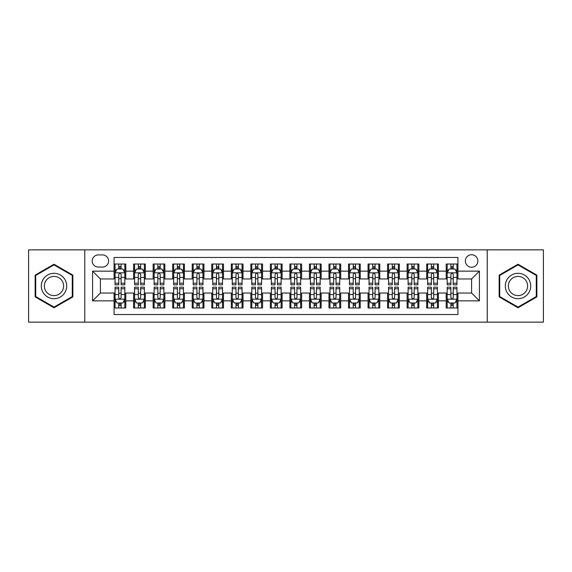 <?xml version="1.0" encoding="UTF-8"?>
<svg xmlns="http://www.w3.org/2000/svg" width="572" height="572" viewBox="0 0 572 572"><rect width="100%" height="100%" fill="white"/><g stroke="black" fill="none" stroke-linecap="round" stroke-linejoin="round"><path stroke-width="0.86" d="M471.6 254.74A6.249 6.249 0 0 0 465.351 260.989A6.249 6.249 0 0 0 471.6 267.246A6.249 6.249 0 0 0 477.856 260.989A6.249 6.249 0 0 0 471.6 254.74M487.23 322.143L543.4 322.143L543.4 249.857L487.23 249.857L487.23 322.143L84.77 322.143L84.77 249.857L28.6 249.857L28.6 322.143L84.77 322.143M457.929 264.021L446.203 264.021L446.203 271.149L438.388 271.149L438.388 278.964L446.203 278.964L446.203 271.149M438.388 271.149L438.388 264.021L426.669 264.021L426.669 271.149L418.854 271.149L418.854 278.964L426.669 278.964L426.669 271.149M418.854 271.149L418.854 264.021L407.128 264.021L407.128 271.149L399.313 271.149L399.313 278.964L407.128 278.964L407.128 271.149M399.313 271.149L399.313 264.021L387.594 264.021L387.594 271.149L379.779 271.149L379.779 278.964L387.594 278.964L387.594 271.149M379.779 271.149L379.779 264.021L368.053 264.021L368.053 271.149L360.238 271.149L360.238 278.964L368.053 278.964L368.053 271.149M360.238 271.149L360.238 264.021L348.52 264.021L348.52 271.149L340.705 271.149L340.705 278.964L348.52 278.964L348.52 271.149M340.705 271.149L340.705 264.021L328.979 264.021L328.979 271.149L321.164 271.149L321.164 278.964L328.979 278.964L328.979 271.149M321.164 271.149L321.164 264.021L309.445 264.021L309.445 271.149L301.63 271.149L301.63 278.964L309.445 278.964L309.445 271.149M301.63 271.149L301.63 264.021L289.904 264.021L289.904 271.149L282.096 271.149L282.096 278.964L289.904 278.964L289.904 271.149M282.096 271.149L282.096 264.021L270.37 264.021L270.37 271.149L262.555 271.149L262.555 278.964L270.37 278.964L270.37 271.149M262.555 271.149L262.555 264.021L250.836 264.021L250.836 271.149L243.021 271.149L243.021 278.964L250.836 278.964L250.836 271.149M243.021 271.149L243.021 264.021L231.295 264.021L231.295 271.149L223.48 271.149L223.48 278.964L231.295 278.964L231.295 271.149M223.48 271.149L223.48 264.021L211.762 264.021L211.762 271.149L203.947 271.149L203.947 278.964L211.762 278.964L211.762 271.149M203.947 271.149L203.947 264.021L192.221 264.021L192.221 271.149L184.406 271.149L184.406 278.964L192.221 278.964L192.221 271.149M184.406 271.149L184.406 264.021L172.687 264.021L172.687 271.149L164.872 271.149L164.872 278.964L172.687 278.964L172.687 271.149M164.872 271.149L164.872 264.021L153.146 264.021L153.146 271.149L145.331 271.149L145.331 278.964L153.146 278.964L153.146 271.149M145.331 271.149L145.331 264.021L133.612 264.021L133.612 278.964L125.797 278.964L125.797 264.021L114.071 264.021M114.071 307.979L125.797 307.979L125.797 293.036L133.612 293.036L133.612 307.979L145.331 307.979L145.331 293.036L153.146 293.036L153.146 300.851L145.331 300.851M153.146 300.851L153.146 307.979L164.872 307.979L164.872 293.036L172.687 293.036L172.687 300.851L164.872 300.851M172.687 300.851L172.687 307.979L184.406 307.979L184.406 293.036L192.221 293.036L192.221 300.851L184.406 300.851M192.221 300.851L192.221 307.979L203.947 307.979L203.947 293.036L211.762 293.036L211.762 300.851L203.947 300.851M211.762 300.851L211.762 307.979L223.48 307.979L223.48 293.036L231.295 293.036L231.295 300.851L223.48 300.851M231.295 300.851L231.295 307.979L243.021 307.979L243.021 293.036L250.836 293.036L250.836 300.851L243.021 300.851M250.836 300.851L250.836 307.979L262.555 307.979L262.555 293.036L270.37 293.036L270.37 300.851L262.555 300.851M270.37 300.851L270.37 307.979L282.096 307.979L282.096 293.036L289.904 293.036L289.904 300.851L282.096 300.851M289.904 300.851L289.904 307.979L301.63 307.979L301.63 293.036L309.445 293.036L309.445 300.851L301.63 300.851M309.445 300.851L309.445 307.979L321.164 307.979L321.164 293.036L328.979 293.036L328.979 300.851L321.164 300.851M328.979 300.851L328.979 307.979L340.705 307.979L340.705 293.036L348.52 293.036L348.52 300.851L340.705 300.851M348.52 300.851L348.52 307.979L360.238 307.979L360.238 293.036L368.053 293.036L368.053 300.851L360.238 300.851M368.053 300.851L368.053 307.979L379.779 307.979L379.779 293.036L387.594 293.036L387.594 300.851L379.779 300.851M387.594 300.851L387.594 307.979L399.313 307.979L399.313 293.036L407.128 293.036L407.128 300.851L399.313 300.851M407.128 300.851L407.128 307.979L418.854 307.979L418.854 293.036L426.669 293.036L426.669 300.851L418.854 300.851M426.669 300.851L426.669 307.979L438.388 307.979L438.388 293.036L446.203 293.036L446.203 300.851L438.388 300.851M98.248 267.053L102.545 267.053A6.056 6.056 0 0 0 108.601 260.989A6.056 6.056 0 0 0 102.545 254.933L98.248 254.933A6.056 6.056 0 0 0 92.192 260.989A6.056 6.056 0 0 0 98.248 267.053M487.23 249.857L84.77 249.857M457.929 271.149L457.929 257.479L114.071 257.479L114.071 278.964L100.4 278.964L100.4 293.036L114.071 293.036L114.071 314.521L457.929 314.521L457.929 293.036L471.6 293.036L471.6 278.964L457.929 278.964L457.929 271.149L479.415 271.149L479.415 300.851L457.929 300.851M114.071 300.851L92.585 300.851L92.585 271.149L114.071 271.149M446.203 300.851L446.203 307.979L457.929 307.979M114.071 268.904L115.051 268.904M118.761 268.904L121.107 268.904M124.818 268.904L125.797 268.904M114.071 278.771L115.051 278.771M118.761 278.771L121.107 278.771M124.818 278.771L125.797 278.771M114.071 293.229L115.051 293.229M118.761 293.229L121.107 293.229M124.818 293.229L125.797 293.229M114.071 303.096L115.051 303.096M118.761 303.096L121.107 303.096M124.818 303.096L125.797 303.096M133.612 278.771L134.592 278.771M138.302 278.771L140.648 278.771M144.358 278.771L145.331 278.771M133.612 268.904L134.592 268.904M138.302 268.904L140.648 268.904M144.358 268.904L145.331 268.904M133.612 293.229L134.592 293.229M138.302 293.229L140.648 293.229M144.358 293.229L145.331 293.229M133.612 303.096L134.592 303.096M138.302 303.096L140.648 303.096M144.358 303.096L145.331 303.096M153.146 293.229L154.125 293.229M157.836 293.229L160.181 293.229M163.892 293.229L164.872 293.229M153.146 303.096L154.125 303.096M157.836 303.096L160.181 303.096M163.892 303.096L164.872 303.096M153.146 268.904L154.125 268.904M157.836 268.904L160.181 268.904M163.892 268.904L164.872 268.904M153.146 278.771L154.125 278.771M157.836 278.771L160.181 278.771M163.892 278.771L164.872 278.771M172.687 293.229L173.659 293.229M177.377 293.229L179.715 293.229M183.433 293.229L184.406 293.229M172.687 303.096L173.659 303.096M177.377 303.096L179.715 303.096M183.433 303.096L184.406 303.096M172.687 268.904L173.659 268.904M177.377 268.904L179.715 268.904M183.433 268.904L184.406 268.904M172.687 278.771L173.659 278.771M177.377 278.771L179.715 278.771M183.433 278.771L184.406 278.771M192.221 293.229L193.2 293.229M196.911 293.229L199.256 293.229M202.967 293.229L203.947 293.229M192.221 303.096L193.2 303.096M196.911 303.096L199.256 303.096M202.967 303.096L203.947 303.096M192.221 268.904L193.2 268.904M196.911 268.904L199.256 268.904M202.967 268.904L203.947 268.904M192.221 278.771L193.2 278.771M196.911 278.771L199.256 278.771M202.967 278.771L203.947 278.771M211.762 293.229L212.734 293.229M216.445 293.229L218.79 293.229M222.508 293.229L223.48 293.229M211.762 303.096L212.734 303.096M216.445 303.096L218.79 303.096M222.508 303.096L223.48 303.096M211.762 268.904L212.734 268.904M216.445 268.904L218.79 268.904M222.508 268.904L223.48 268.904M211.762 278.771L212.734 278.771M216.445 278.771L218.79 278.771M222.508 278.771L223.48 278.771M231.295 293.229L232.275 293.229M235.986 293.229L238.331 293.229M242.042 293.229L243.021 293.229M231.295 303.096L232.275 303.096M235.986 303.096L238.331 303.096M242.042 303.096L243.021 303.096M231.295 268.904L232.275 268.904M235.986 268.904L238.331 268.904M242.042 268.904L243.021 268.904M231.295 278.771L232.275 278.771M235.986 278.771L238.331 278.771M242.042 278.771L243.021 278.771M250.836 293.229L251.809 293.229M255.52 293.229L257.865 293.229M261.576 293.229L262.555 293.229M250.836 303.096L251.809 303.096M255.52 303.096L257.865 303.096M261.576 303.096L262.555 303.096M250.836 268.904L251.809 268.904M255.52 268.904L257.865 268.904M261.576 268.904L262.555 268.904M250.836 278.771L251.809 278.771M255.52 278.771L257.865 278.771M261.576 278.771L262.555 278.771M270.37 293.229L271.35 293.229M275.06 293.229L277.406 293.229M281.117 293.229L282.096 293.229M270.37 303.096L271.35 303.096M275.06 303.096L277.406 303.096M281.117 303.096L282.096 303.096M270.37 268.904L271.35 268.904M275.06 268.904L277.406 268.904M281.117 268.904L282.096 268.904M270.37 278.771L271.35 278.771M275.06 278.771L277.406 278.771M281.117 278.771L282.096 278.771M289.904 293.229L290.883 293.229M294.594 293.229L296.94 293.229M300.65 293.229L301.63 293.229M289.904 303.096L290.883 303.096M294.594 303.096L296.94 303.096M300.65 303.096L301.63 303.096M289.904 268.904L290.883 268.904M294.594 268.904L296.94 268.904M300.65 268.904L301.63 268.904M289.904 278.771L290.883 278.771M294.594 278.771L296.94 278.771M300.65 278.771L301.63 278.771M309.445 293.229L310.424 293.229M314.135 293.229L316.48 293.229M320.191 293.229L321.164 293.229M309.445 303.096L310.424 303.096M314.135 303.096L316.48 303.096M320.191 303.096L321.164 303.096M309.445 268.904L310.424 268.904M314.135 268.904L316.48 268.904M320.191 268.904L321.164 268.904M309.445 278.771L310.424 278.771M314.135 278.771L316.48 278.771M320.191 278.771L321.164 278.771M328.979 293.229L329.958 293.229M333.669 293.229L336.014 293.229M339.725 293.229L340.705 293.229M328.979 303.096L329.958 303.096M333.669 303.096L336.014 303.096M339.725 303.096L340.705 303.096M328.979 268.904L329.958 268.904M333.669 268.904L336.014 268.904M339.725 268.904L340.705 268.904M328.979 278.771L329.958 278.771M333.669 278.771L336.014 278.771M339.725 278.771L340.705 278.771M348.52 293.229L349.492 293.229M353.21 293.229L355.555 293.229M359.266 293.229L360.238 293.229M348.52 303.096L349.492 303.096M353.21 303.096L355.555 303.096M359.266 303.096L360.238 303.096M348.52 268.904L349.492 268.904M353.21 268.904L355.555 268.904M359.266 268.904L360.238 268.904M348.52 278.771L349.492 278.771M353.21 278.771L355.555 278.771M359.266 278.771L360.238 278.771M368.053 293.229L369.033 293.229M372.744 293.229L375.089 293.229M378.8 293.229L379.779 293.229M368.053 303.096L369.033 303.096M372.744 303.096L375.089 303.096M378.8 303.096L379.779 303.096M368.053 268.904L369.033 268.904M372.744 268.904L375.089 268.904M378.8 268.904L379.779 268.904M368.053 278.771L369.033 278.771M372.744 278.771L375.089 278.771M378.8 278.771L379.779 278.771M387.594 293.229L388.567 293.229M392.285 293.229L394.623 293.229M398.341 293.229L399.313 293.229M387.594 303.096L388.567 303.096M392.285 303.096L394.623 303.096M398.341 303.096L399.313 303.096M387.594 268.904L388.567 268.904M392.285 268.904L394.623 268.904M398.341 268.904L399.313 268.904M387.594 278.771L388.567 278.771M392.285 278.771L394.623 278.771M398.341 278.771L399.313 278.771M407.128 293.229L408.108 293.229M411.819 293.229L414.164 293.229M417.875 293.229L418.854 293.229M407.128 303.096L408.108 303.096M411.819 303.096L414.164 303.096M417.875 303.096L418.854 303.096M407.128 268.904L408.108 268.904M411.819 268.904L414.164 268.904M417.875 268.904L418.854 268.904M407.128 278.771L408.108 278.771M411.819 278.771L414.164 278.771M417.875 278.771L418.854 278.771M426.669 293.229L427.642 293.229M431.352 293.229L433.698 293.229M437.408 293.229L438.388 293.229M426.669 303.096L427.642 303.096M431.352 303.096L433.698 303.096M437.408 303.096L438.388 303.096M426.669 268.904L427.642 268.904M431.352 268.904L433.698 268.904M437.408 268.904L438.388 268.904M426.669 278.771L427.642 278.771M431.352 278.771L433.698 278.771M437.408 278.771L438.388 278.771M446.203 293.229L447.182 293.229M450.893 293.229L453.238 293.229M456.949 293.229L457.929 293.229M446.203 303.096L447.182 303.096M450.893 303.096L453.238 303.096M456.949 303.096L457.929 303.096M446.203 268.904L447.182 268.904M450.893 268.904L453.238 268.904M456.949 268.904L457.929 268.904M446.203 278.771L447.182 278.771M450.893 278.771L453.238 278.771M456.949 278.771L457.929 278.771M100.4 278.964L92.585 271.149M100.4 293.036L92.585 300.851M479.415 271.149L471.6 278.964M479.415 300.851L471.6 293.036M53.997 307.772L72.851 296.882L72.851 275.118L53.997 264.228L35.142 275.118L35.142 296.882L53.997 307.772M536.858 275.118L518.003 264.228L499.149 275.118L499.149 296.882L518.003 307.772L536.858 296.882L536.858 275.118M121.107 266.559L118.761 266.559M124.818 283.233L121.107 283.233L121.107 284.827L124.818 284.827L124.818 272.908L122.866 269.004L117.003 269.004L115.051 272.908L115.051 284.827L118.761 284.827L118.761 283.233L115.051 283.233M115.051 272.908L115.051 264.021M124.818 272.908L124.818 264.021M118.761 269.004L118.761 264.021M121.107 264.021L121.107 269.004M121.107 283.233L121.107 274.374C120.327 272.873 119.548 272.873 118.761 274.374L118.761 283.233M118.761 305.441L121.107 305.441M115.051 288.767L118.761 288.767L118.761 287.173L115.051 287.173L115.051 299.092L117.003 302.996L122.866 302.996L124.818 299.092L124.818 287.173L121.107 287.173L121.107 288.767L124.818 288.767M124.818 299.092L124.818 307.979M115.051 299.092L115.051 307.979M121.107 302.996L121.107 307.979M118.761 307.979L118.761 302.996M118.761 288.767L118.761 297.626C119.541 299.127 120.327 299.127 121.107 297.626L121.107 288.767M53.997 273.302A12.698 12.698 0 0 0 41.298 286A12.698 12.698 0 0 0 53.997 298.698A12.698 12.698 0 0 0 66.695 286A12.698 12.698 0 0 0 53.997 273.302M53.997 276.383A9.617 9.617 0 0 0 44.38 286A9.617 9.617 0 0 0 53.997 295.617A9.617 9.617 0 0 0 63.614 286A9.617 9.617 0 0 0 53.997 276.383M72.265 296.546L53.997 307.092L35.729 296.546L35.729 275.454L53.997 264.907L72.265 275.454L72.265 296.546M507.007 279.651A12.698 12.698 0 0 0 511.654 296.997A12.698 12.698 0 0 0 529 292.349A12.698 12.698 0 0 0 524.352 275.003A12.698 12.698 0 0 0 507.007 279.651M509.673 281.195A9.617 9.617 0 0 0 513.191 294.33A9.617 9.617 0 0 0 526.326 290.805A9.617 9.617 0 0 0 522.808 277.67A9.617 9.617 0 0 0 509.673 281.195M536.271 275.454L536.271 296.546L518.003 307.092L499.735 296.546L499.735 275.454L518.003 264.907L536.271 275.454M140.648 266.559L138.302 266.559M144.358 283.233L140.648 283.233L140.648 284.827L144.358 284.827L144.358 272.908L142.407 269.004L136.544 269.004L134.592 272.908L134.592 284.827L138.302 284.827L138.302 283.233L134.592 283.233M134.592 272.908L134.592 264.021M144.358 272.908L144.358 264.021M138.302 269.004L138.302 264.021M140.648 264.021L140.648 269.004M140.648 283.233L140.648 274.374C139.861 272.873 139.082 272.873 138.302 274.374L138.302 283.233M160.181 266.559L157.836 266.559M163.892 283.233L160.181 283.233L160.181 284.827L163.892 284.827L163.892 272.908L161.94 269.004L156.077 269.004L154.125 272.908L154.125 284.827L157.836 284.827L157.836 283.233L154.125 283.233M154.125 272.908L154.125 264.021M163.892 272.908L163.892 264.021M157.836 269.004L157.836 264.021M160.181 264.021L160.181 269.004M160.181 283.233L160.181 274.374C159.402 272.873 158.623 272.873 157.836 274.374L157.836 283.233M179.715 266.559L177.377 266.559M183.433 283.233L179.715 283.233L179.715 284.827L183.433 284.827L183.433 272.908L181.474 269.004L175.618 269.004L173.659 272.908L173.659 284.827L177.377 284.827L177.377 283.233L173.659 283.233M173.659 272.908L173.659 264.021M183.433 272.908L183.433 264.021M177.377 269.004L177.377 264.021M179.715 264.021L179.715 269.004M179.715 283.233L179.715 274.374C178.936 272.873 178.157 272.873 177.377 274.374L177.377 283.233M199.256 266.559L196.911 266.559M202.967 283.233L199.256 283.233L199.256 284.827L202.967 284.827L202.967 272.908L201.015 269.004L195.152 269.004L193.2 272.908L193.2 284.827L196.911 284.827L196.911 283.233L193.2 283.233M193.2 272.908L193.2 264.021M202.967 272.908L202.967 264.021M196.911 269.004L196.911 264.021M199.256 264.021L199.256 269.004M199.256 283.233L199.256 274.374C198.477 272.873 197.69 272.873 196.911 274.374L196.911 283.233M138.302 305.441L140.648 305.441M134.592 288.767L138.302 288.767L138.302 287.173L134.592 287.173L134.592 299.092L136.544 302.996L142.407 302.996L144.358 299.092L144.358 287.173L140.648 287.173L140.648 288.767L144.358 288.767M144.358 299.092L144.358 307.979M134.592 299.092L134.592 307.979M140.648 302.996L140.648 307.979M138.302 307.979L138.302 302.996M138.302 288.767L138.302 297.626C139.082 299.127 139.861 299.127 140.648 297.626L140.648 288.767M157.836 305.441L160.181 305.441M154.125 288.767L157.836 288.767L157.836 287.173L154.125 287.173L154.125 299.092L156.077 302.996L161.94 302.996L163.892 299.092L163.892 287.173L160.181 287.173L160.181 288.767L163.892 288.767M163.892 299.092L163.892 307.979M154.125 299.092L154.125 307.979M160.181 302.996L160.181 307.979M157.836 307.979L157.836 302.996M157.836 288.767L157.836 297.626C158.616 299.127 159.402 299.127 160.181 297.626L160.181 288.767M177.377 305.441L179.715 305.441M173.659 288.767L177.377 288.767L177.377 287.173L173.659 287.173L173.659 299.092L175.618 302.996L181.474 302.996L183.433 299.092L183.433 287.173L179.715 287.173L179.715 288.767L183.433 288.767M183.433 299.092L183.433 307.979M173.659 299.092L173.659 307.979M179.715 302.996L179.715 307.979M177.377 307.979L177.377 302.996M177.377 288.767L177.377 297.626C178.157 299.127 178.936 299.127 179.715 297.626L179.715 288.767M196.911 305.441L199.256 305.441M193.2 288.767L196.911 288.767L196.911 287.173L193.2 287.173L193.2 299.092L195.152 302.996L201.015 302.996L202.967 299.092L202.967 287.173L199.256 287.173L199.256 288.767L202.967 288.767M202.967 299.092L202.967 307.979M193.2 299.092L193.2 307.979M199.256 302.996L199.256 307.979M196.911 307.979L196.911 302.996M196.911 288.767L196.911 297.626C197.69 299.127 198.47 299.127 199.256 297.626L199.256 288.767M218.79 266.559L216.445 266.559M222.508 283.233L218.79 283.233L218.79 284.827L222.508 284.827L222.508 272.908L220.549 269.004L214.693 269.004L212.734 272.908L212.734 284.827L216.445 284.827L216.445 283.233L212.734 283.233M212.734 272.908L212.734 264.021M222.508 272.908L222.508 264.021M216.445 269.004L216.445 264.021M218.79 264.021L218.79 269.004M218.79 283.233L218.79 274.374C218.011 272.873 217.231 272.873 216.445 274.374L216.445 283.233M216.445 305.441L218.79 305.441M212.734 288.767L216.445 288.767L216.445 287.173L212.734 287.173L212.734 299.092L214.693 302.996L220.549 302.996L222.508 299.092L222.508 287.173L218.79 287.173L218.79 288.767L222.508 288.767M222.508 299.092L222.508 307.979M212.734 299.092L212.734 307.979M218.79 302.996L218.79 307.979M216.445 307.979L216.445 302.996M216.445 288.767L216.445 297.626C217.231 299.127 218.011 299.127 218.79 297.626L218.79 288.767M238.331 266.559L235.986 266.559M242.042 283.233L238.331 283.233L238.331 284.827L242.042 284.827L242.042 272.908L240.09 269.004L234.227 269.004L232.275 272.908L232.275 284.827L235.986 284.827L235.986 283.233L232.275 283.233M232.275 272.908L232.275 264.021M242.042 272.908L242.042 264.021M235.986 269.004L235.986 264.021M238.331 264.021L238.331 269.004M238.331 283.233L238.331 274.374C237.552 272.873 236.765 272.873 235.986 274.374L235.986 283.233M235.986 305.441L238.331 305.441M232.275 288.767L235.986 288.767L235.986 287.173L232.275 287.173L232.275 299.092L234.227 302.996L240.09 302.996L242.042 299.092L242.042 287.173L238.331 287.173L238.331 288.767L242.042 288.767M242.042 299.092L242.042 307.979M232.275 299.092L232.275 307.979M238.331 302.996L238.331 307.979M235.986 307.979L235.986 302.996M235.986 288.767L235.986 297.626C236.765 299.127 237.544 299.127 238.331 297.626L238.331 288.767M257.865 266.559L255.52 266.559M261.576 283.233L257.865 283.233L257.865 284.827L261.576 284.827L261.576 272.908L259.624 269.004L253.761 269.004L251.809 272.908L251.809 284.827L255.52 284.827L255.52 283.233L251.809 283.233M251.809 272.908L251.809 264.021M261.576 272.908L261.576 264.021M255.52 269.004L255.52 264.021M257.865 264.021L257.865 269.004M257.865 283.233L257.865 274.374C257.085 272.873 256.306 272.873 255.52 274.374L255.52 283.233M255.52 305.441L257.865 305.441M251.809 288.767L255.52 288.767L255.52 287.173L251.809 287.173L251.809 299.092L253.761 302.996L259.624 302.996L261.576 299.092L261.576 287.173L257.865 287.173L257.865 288.767L261.576 288.767M261.576 299.092L261.576 307.979M251.809 299.092L251.809 307.979M257.865 302.996L257.865 307.979M255.52 307.979L255.52 302.996M255.52 288.767L255.52 297.626C256.306 299.127 257.085 299.127 257.865 297.626L257.865 288.767M277.406 266.559L275.06 266.559M281.117 283.233L277.406 283.233L277.406 284.827L281.117 284.827L281.117 272.908L279.165 269.004L273.302 269.004L271.35 272.908L271.35 284.827L275.06 284.827L275.06 283.233L271.35 283.233M271.35 272.908L271.35 264.021M281.117 272.908L281.117 264.021M275.06 269.004L275.06 264.021M277.406 264.021L277.406 269.004M277.406 283.233L277.406 274.374C276.626 272.873 275.84 272.873 275.06 274.374L275.06 283.233M275.06 305.441L277.406 305.441M271.35 288.767L275.06 288.767L275.06 287.173L271.35 287.173L271.35 299.092L273.302 302.996L279.165 302.996L281.117 299.092L281.117 287.173L277.406 287.173L277.406 288.767L281.117 288.767M281.117 299.092L281.117 307.979M271.35 299.092L271.35 307.979M277.406 302.996L277.406 307.979M275.06 307.979L275.06 302.996M275.06 288.767L275.06 297.626C275.84 299.127 276.619 299.127 277.406 297.626L277.406 288.767M294.594 305.441L296.94 305.441M290.883 288.767L294.594 288.767L294.594 287.173L290.883 287.173L290.883 299.092L292.835 302.996L298.698 302.996L300.65 299.092L300.65 287.173L296.94 287.173L296.94 288.767L300.65 288.767M300.65 299.092L300.65 307.979M290.883 299.092L290.883 307.979M296.94 302.996L296.94 307.979M294.594 307.979L294.594 302.996M294.594 288.767L294.594 297.626C295.374 299.127 296.16 299.127 296.94 297.626L296.94 288.767M314.135 305.441L316.48 305.441M310.424 288.767L314.135 288.767L314.135 287.173L310.424 287.173L310.424 299.092L312.376 302.996L318.239 302.996L320.191 299.092L320.191 287.173L316.48 287.173L316.48 288.767L320.191 288.767M320.191 299.092L320.191 307.979M310.424 299.092L310.424 307.979M316.48 302.996L316.48 307.979M314.135 307.979L314.135 302.996M314.135 288.767L314.135 297.626C314.915 299.127 315.694 299.127 316.48 297.626L316.48 288.767M333.669 305.441L336.014 305.441M329.958 288.767L333.669 288.767L333.669 287.173L329.958 287.173L329.958 299.092L331.91 302.996L337.773 302.996L339.725 299.092L339.725 287.173L336.014 287.173L336.014 288.767L339.725 288.767M339.725 299.092L339.725 307.979M329.958 299.092L329.958 307.979M336.014 302.996L336.014 307.979M333.669 307.979L333.669 302.996M333.669 288.767L333.669 297.626C334.448 299.127 335.235 299.127 336.014 297.626L336.014 288.767M353.21 305.441L355.555 305.441M349.492 288.767L353.21 288.767L353.21 287.173L349.492 287.173L349.492 299.092L351.451 302.996L357.307 302.996L359.266 299.092L359.266 287.173L355.555 287.173L355.555 288.767L359.266 288.767M359.266 299.092L359.266 307.979M349.492 299.092L349.492 307.979M355.555 302.996L355.555 307.979M353.21 307.979L353.21 302.996M353.21 288.767L353.21 297.626C353.989 299.127 354.769 299.127 355.555 297.626L355.555 288.767M372.744 305.441L375.089 305.441M369.033 288.767L372.744 288.767L372.744 287.173L369.033 287.173L369.033 299.092L370.985 302.996L376.848 302.996L378.8 299.092L378.8 287.173L375.089 287.173L375.089 288.767L378.8 288.767M378.8 299.092L378.8 307.979M369.033 299.092L369.033 307.979M375.089 302.996L375.089 307.979M372.744 307.979L372.744 302.996M372.744 288.767L372.744 297.626C373.523 299.127 374.31 299.127 375.089 297.626L375.089 288.767M392.285 305.441L394.623 305.441M388.567 288.767L392.285 288.767L392.285 287.173L388.567 287.173L388.567 299.092L390.526 302.996L396.382 302.996L398.341 299.092L398.341 287.173L394.623 287.173L394.623 288.767L398.341 288.767M398.341 299.092L398.341 307.979M388.567 299.092L388.567 307.979M394.623 302.996L394.623 307.979M392.285 307.979L392.285 302.996M392.285 288.767L392.285 297.626C393.064 299.127 393.843 299.127 394.623 297.626L394.623 288.767M411.819 305.441L414.164 305.441M408.108 288.767L411.819 288.767L411.819 287.173L408.108 287.173L408.108 299.092L410.06 302.996L415.923 302.996L417.875 299.092L417.875 287.173L414.164 287.173L414.164 288.767L417.875 288.767M417.875 299.092L417.875 307.979M408.108 299.092L408.108 307.979M414.164 302.996L414.164 307.979M411.819 307.979L411.819 302.996M411.819 288.767L411.819 297.626C412.598 299.127 413.377 299.127 414.164 297.626L414.164 288.767M431.352 305.441L433.698 305.441M427.642 288.767L431.352 288.767L431.352 287.173L427.642 287.173L427.642 299.092L429.593 302.996L435.456 302.996L437.408 299.092L437.408 287.173L433.698 287.173L433.698 288.767L437.408 288.767M437.408 299.092L437.408 307.979M427.642 299.092L427.642 307.979M433.698 302.996L433.698 307.979M431.352 307.979L431.352 302.996M431.352 288.767L431.352 297.626C432.139 299.127 432.918 299.127 433.698 297.626L433.698 288.767M296.94 266.559L294.594 266.559M300.65 283.233L296.94 283.233L296.94 284.827L300.65 284.827L300.65 272.908L298.698 269.004L292.835 269.004L290.883 272.908L290.883 284.827L294.594 284.827L294.594 283.233L290.883 283.233M290.883 272.908L290.883 264.021M300.65 272.908L300.65 264.021M294.594 269.004L294.594 264.021M296.94 264.021L296.94 269.004M296.94 283.233L296.94 274.374C296.16 272.873 295.381 272.873 294.594 274.374L294.594 283.233M316.48 266.559L314.135 266.559M320.191 283.233L316.48 283.233L316.48 284.827L320.191 284.827L320.191 272.908L318.239 269.004L312.376 269.004L310.424 272.908L310.424 284.827L314.135 284.827L314.135 283.233L310.424 283.233M310.424 272.908L310.424 264.021M320.191 272.908L320.191 264.021M314.135 269.004L314.135 264.021M316.48 264.021L316.48 269.004M316.48 283.233L316.48 274.374C315.694 272.873 314.915 272.873 314.135 274.374L314.135 283.233M336.014 266.559L333.669 266.559M339.725 283.233L336.014 283.233L336.014 284.827L339.725 284.827L339.725 272.908L337.773 269.004L331.91 269.004L329.958 272.908L329.958 284.827L333.669 284.827L333.669 283.233L329.958 283.233M329.958 272.908L329.958 264.021M339.725 272.908L339.725 264.021M333.669 269.004L333.669 264.021M336.014 264.021L336.014 269.004M336.014 283.233L336.014 274.374C335.235 272.873 334.456 272.873 333.669 274.374L333.669 283.233M355.555 266.559L353.21 266.559M359.266 283.233L355.555 283.233L355.555 284.827L359.266 284.827L359.266 272.908L357.307 269.004L351.451 269.004L349.492 272.908L349.492 284.827L353.21 284.827L353.21 283.233L349.492 283.233M349.492 272.908L349.492 264.021M359.266 272.908L359.266 264.021M353.21 269.004L353.21 264.021M355.555 264.021L355.555 269.004M355.555 283.233L355.555 274.374C354.769 272.873 353.989 272.873 353.21 274.374L353.21 283.233M375.089 266.559L372.744 266.559M378.8 283.233L375.089 283.233L375.089 284.827L378.8 284.827L378.8 272.908L376.848 269.004L370.985 269.004L369.033 272.908L369.033 284.827L372.744 284.827L372.744 283.233L369.033 283.233M369.033 272.908L369.033 264.021M378.8 272.908L378.8 264.021M372.744 269.004L372.744 264.021M375.089 264.021L375.089 269.004M375.089 283.233L375.089 274.374C374.31 272.873 373.53 272.873 372.744 274.374L372.744 283.233M394.623 266.559L392.285 266.559M398.341 283.233L394.623 283.233L394.623 284.827L398.341 284.827L398.341 272.908L396.382 269.004L390.526 269.004L388.567 272.908L388.567 284.827L392.285 284.827L392.285 283.233L388.567 283.233M388.567 272.908L388.567 264.021M398.341 272.908L398.341 264.021M392.285 269.004L392.285 264.021M394.623 264.021L394.623 269.004M394.623 283.233L394.623 274.374C393.843 272.873 393.064 272.873 392.285 274.374L392.285 283.233M414.164 266.559L411.819 266.559M417.875 283.233L414.164 283.233L414.164 284.827L417.875 284.827L417.875 272.908L415.923 269.004L410.06 269.004L408.108 272.908L408.108 284.827L411.819 284.827L411.819 283.233L408.108 283.233M408.108 272.908L408.108 264.021M417.875 272.908L417.875 264.021M411.819 269.004L411.819 264.021M414.164 264.021L414.164 269.004M414.164 283.233L414.164 274.374C413.384 272.873 412.598 272.873 411.819 274.374L411.819 283.233M433.698 266.559L431.352 266.559M437.408 283.233L433.698 283.233L433.698 284.827L437.408 284.827L437.408 272.908L435.456 269.004L429.593 269.004L427.642 272.908L427.642 284.827L431.352 284.827L431.352 283.233L427.642 283.233M427.642 272.908L427.642 264.021M437.408 272.908L437.408 264.021M431.352 269.004L431.352 264.021M433.698 264.021L433.698 269.004M433.698 283.233L433.698 274.374C432.918 272.873 432.139 272.873 431.352 274.374L431.352 283.233M453.238 266.559L450.893 266.559M456.949 283.233L453.238 283.233L453.238 284.827L456.949 284.827L456.949 272.908L454.997 269.004L449.134 269.004L447.182 272.908L447.182 284.827L450.893 284.827L450.893 283.233L447.182 283.233M447.182 272.908L447.182 264.021M456.949 272.908L456.949 264.021M450.893 269.004L450.893 264.021M453.238 264.021L453.238 269.004M453.238 283.233L453.238 274.374C452.459 272.873 451.673 272.873 450.893 274.374L450.893 283.233M450.893 305.441L453.238 305.441M447.182 288.767L450.893 288.767L450.893 287.173L447.182 287.173L447.182 299.092L449.134 302.996L454.997 302.996L456.949 299.092L456.949 287.173L453.238 287.173L453.238 288.767L456.949 288.767M456.949 299.092L456.949 307.979M447.182 299.092L447.182 307.979M453.238 302.996L453.238 307.979M450.893 307.979L450.893 302.996M450.893 288.767L450.893 297.626C451.673 299.127 452.452 299.127 453.238 297.626L453.238 288.767M133.612 300.851L125.797 300.851M133.612 271.149L125.797 271.149M124.767 272.815L115.101 272.815M115.051 270.077L116.466 270.077M123.402 270.077L124.818 270.077M118.761 277.441L115.051 277.441M124.818 277.441L121.107 277.441M121.107 267.803L118.761 267.803M115.101 299.185L124.767 299.185M124.818 301.923L123.402 301.923M116.466 301.923L115.051 301.923M121.107 294.559L124.818 294.559M115.051 294.559L118.761 294.559M118.761 304.197L121.107 304.197M144.308 272.815L134.635 272.815M134.592 270.077L136.007 270.077M142.943 270.077L144.358 270.077M138.302 277.441L134.592 277.441M144.358 277.441L140.648 277.441M140.648 267.803L138.302 267.803M163.842 272.815L154.175 272.815M154.125 270.077L155.541 270.077M162.477 270.077L163.892 270.077M157.836 277.441L154.125 277.441M163.892 277.441L160.181 277.441M160.181 267.803L157.836 267.803M183.383 272.815L173.709 272.815M173.659 270.077L175.075 270.077M182.018 270.077L183.433 270.077M177.377 277.441L173.659 277.441M183.433 277.441L179.715 277.441M179.715 267.803L177.377 267.803M202.917 272.815L193.25 272.815M193.2 270.077L194.616 270.077M201.551 270.077L202.967 270.077M196.911 277.441L193.2 277.441M202.967 277.441L199.256 277.441M199.256 267.803L196.911 267.803M134.635 299.185L144.308 299.185M144.358 301.923L142.943 301.923M136.007 301.923L134.592 301.923M140.648 294.559L144.358 294.559M134.592 294.559L138.302 294.559M138.302 304.197L140.648 304.197M154.175 299.185L163.842 299.185M163.892 301.923L162.477 301.923M155.541 301.923L154.125 301.923M160.181 294.559L163.892 294.559M154.125 294.559L157.836 294.559M157.836 304.197L160.181 304.197M173.709 299.185L183.383 299.185M183.433 301.923L182.018 301.923M175.075 301.923L173.659 301.923M179.715 294.559L183.433 294.559M173.659 294.559L177.377 294.559M177.377 304.197L179.715 304.197M193.25 299.185L202.917 299.185M202.967 301.923L201.551 301.923M194.616 301.923L193.2 301.923M199.256 294.559L202.967 294.559M193.2 294.559L196.911 294.559M196.911 304.197L199.256 304.197M222.458 272.815L212.784 272.815M212.734 270.077L214.15 270.077M221.085 270.077L222.508 270.077M216.445 277.441L212.734 277.441M222.508 277.441L218.79 277.441M218.79 267.803L216.445 267.803M212.784 299.185L222.458 299.185M222.508 301.923L221.085 301.923M214.15 301.923L212.734 301.923M218.79 294.559L222.508 294.559M212.734 294.559L216.445 294.559M216.445 304.197L218.79 304.197M241.992 272.815L232.325 272.815M232.275 270.077L233.691 270.077M240.626 270.077L242.042 270.077M235.986 277.441L232.275 277.441M242.042 277.441L238.331 277.441M238.331 267.803L235.986 267.803M232.325 299.185L241.992 299.185M242.042 301.923L240.626 301.923M233.691 301.923L232.275 301.923M238.331 294.559L242.042 294.559M232.275 294.559L235.986 294.559M235.986 304.197L238.331 304.197M261.533 272.815L251.859 272.815M251.809 270.077L253.224 270.077M260.16 270.077L261.576 270.077M255.52 277.441L251.809 277.441M261.576 277.441L257.865 277.441M257.865 267.803L255.52 267.803M251.859 299.185L261.533 299.185M261.576 301.923L260.16 301.923M253.224 301.923L251.809 301.923M257.865 294.559L261.576 294.559M251.809 294.559L255.52 294.559M255.52 304.197L257.865 304.197M281.067 272.815L271.393 272.815M271.35 270.077L272.765 270.077M279.701 270.077L281.117 270.077M275.06 277.441L271.35 277.441M281.117 277.441L277.406 277.441M277.406 267.803L275.06 267.803M271.393 299.185L281.067 299.185M281.117 301.923L279.701 301.923M272.765 301.923L271.35 301.923M277.406 294.559L281.117 294.559M271.35 294.559L275.06 294.559M275.06 304.197L277.406 304.197M290.933 299.185L300.607 299.185M300.65 301.923L299.235 301.923M292.299 301.923L290.883 301.923M296.94 294.559L300.65 294.559M290.883 294.559L294.594 294.559M294.594 304.197L296.94 304.197M310.467 299.185L320.141 299.185M320.191 301.923L318.776 301.923M311.84 301.923L310.424 301.923M316.48 294.559L320.191 294.559M310.424 294.559L314.135 294.559M314.135 304.197L316.48 304.197M330.008 299.185L339.675 299.185M339.725 301.923L338.309 301.923M331.374 301.923L329.958 301.923M336.014 294.559L339.725 294.559M329.958 294.559L333.669 294.559M333.669 304.197L336.014 304.197M349.542 299.185L359.216 299.185M359.266 301.923L357.85 301.923M350.915 301.923L349.492 301.923M355.555 294.559L359.266 294.559M349.492 294.559L353.21 294.559M353.21 304.197L355.555 304.197M369.083 299.185L378.75 299.185M378.8 301.923L377.384 301.923M370.449 301.923L369.033 301.923M375.089 294.559L378.8 294.559M369.033 294.559L372.744 294.559M372.744 304.197L375.089 304.197M388.617 299.185L398.291 299.185M398.341 301.923L396.925 301.923M389.982 301.923L388.567 301.923M394.623 294.559L398.341 294.559M388.567 294.559L392.285 294.559M392.285 304.197L394.623 304.197M408.158 299.185L417.825 299.185M417.875 301.923L416.459 301.923M409.523 301.923L408.108 301.923M414.164 294.559L417.875 294.559M408.108 294.559L411.819 294.559M411.819 304.197L414.164 304.197M427.692 299.185L437.365 299.185M437.408 301.923L435.993 301.923M429.057 301.923L427.642 301.923M433.698 294.559L437.408 294.559M427.642 294.559L431.352 294.559M431.352 304.197L433.698 304.197M300.607 272.815L290.933 272.815M290.883 270.077L292.299 270.077M299.235 270.077L300.65 270.077M294.594 277.441L290.883 277.441M300.65 277.441L296.94 277.441M296.94 267.803L294.594 267.803M320.141 272.815L310.467 272.815M310.424 270.077L311.84 270.077M318.776 270.077L320.191 270.077M314.135 277.441L310.424 277.441M320.191 277.441L316.48 277.441M316.48 267.803L314.135 267.803M339.675 272.815L330.008 272.815M329.958 270.077L331.374 270.077M338.309 270.077L339.725 270.077M333.669 277.441L329.958 277.441M339.725 277.441L336.014 277.441M336.014 267.803L333.669 267.803M359.216 272.815L349.542 272.815M349.492 270.077L350.915 270.077M357.85 270.077L359.266 270.077M353.21 277.441L349.492 277.441M359.266 277.441L355.555 277.441M355.555 267.803L353.21 267.803M378.75 272.815L369.083 272.815M369.033 270.077L370.449 270.077M377.384 270.077L378.8 270.077M372.744 277.441L369.033 277.441M378.8 277.441L375.089 277.441M375.089 267.803L372.744 267.803M398.291 272.815L388.617 272.815M388.567 270.077L389.982 270.077M396.925 270.077L398.341 270.077M392.285 277.441L388.567 277.441M398.341 277.441L394.623 277.441M394.623 267.803L392.285 267.803M417.825 272.815L408.158 272.815M408.108 270.077L409.523 270.077M416.459 270.077L417.875 270.077M411.819 277.441L408.108 277.441M417.875 277.441L414.164 277.441M414.164 267.803L411.819 267.803M437.365 272.815L427.692 272.815M427.642 270.077L429.057 270.077M435.993 270.077L437.408 270.077M431.352 277.441L427.642 277.441M437.408 277.441L433.698 277.441M433.698 267.803L431.352 267.803M456.899 272.815L447.232 272.815M447.182 270.077L448.598 270.077M455.534 270.077L456.949 270.077M450.893 277.441L447.182 277.441M456.949 277.441L453.238 277.441M453.238 267.803L450.893 267.803M447.232 299.185L456.899 299.185M456.949 301.923L455.534 301.923M448.598 301.923L447.182 301.923M453.238 294.559L456.949 294.559M447.182 294.559L450.893 294.559M450.893 304.197L453.238 304.197"/></g></svg>
